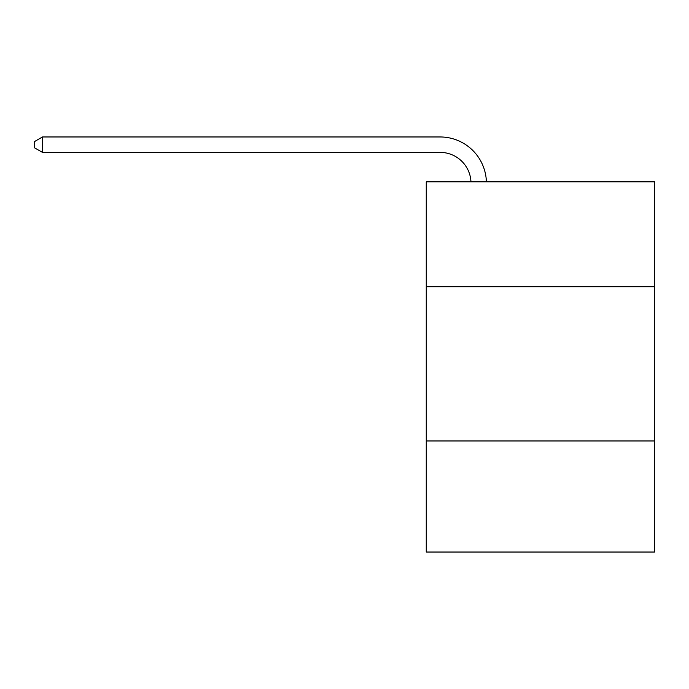 <?xml version="1.0" encoding="UTF-8"?>
<svg xmlns="http://www.w3.org/2000/svg" width="689" height="689" viewBox="0 0 689 689"><rect width="100%" height="100%" fill="white"/><g stroke="black" fill="none" stroke-linecap="round" stroke-linejoin="round"><path stroke-width="1.03" d="M654.55 286.719L654.55 181.827L426.258 181.827L426.258 286.719L654.55 286.719L654.55 552.035L426.258 552.035L426.258 286.719M654.55 440.969L426.258 440.969M470.957 181.827A30.85 30.85 0 0 0 440.133 152.39A30.85 30.85 0 0 1 470.957 181.827A30.85 30.85 0 0 0 440.133 152.39A30.85 30.85 0 0 1 470.957 181.827A30.85 30.85 0 0 0 440.133 152.39A30.85 30.85 0 0 1 470.957 181.827A30.85 30.85 0 0 0 440.133 152.39A30.85 30.85 0 0 1 470.957 181.827A30.85 30.85 0 0 0 440.133 152.39A30.85 30.85 0 0 1 470.957 181.827A30.85 30.85 0 0 0 440.133 152.39A30.85 30.85 0 0 1 470.957 181.827A30.85 30.85 0 0 0 440.133 152.39A30.85 30.85 0 0 1 470.957 181.827A30.85 30.85 0 0 0 440.133 152.39A30.85 30.85 0 0 1 470.957 181.827A30.85 30.85 0 0 0 440.133 152.39A30.85 30.85 0 0 1 470.957 181.827A30.85 30.85 0 0 0 440.133 152.39A30.85 30.85 0 0 1 470.957 181.827A30.85 30.85 0 0 0 440.133 152.39A30.85 30.85 0 0 1 470.957 181.827A30.85 30.85 0 0 0 440.133 152.39A30.85 30.85 0 0 1 470.957 181.827A30.85 30.85 0 0 0 440.133 152.39A30.85 30.85 0 0 1 470.957 181.827A30.85 30.85 0 0 0 440.133 152.39A30.85 30.85 0 0 1 470.957 181.827A30.85 30.85 0 0 0 440.133 152.39A30.85 30.85 0 0 1 470.957 181.827A30.85 30.85 0 0 0 440.133 152.39L42.468 152.39L34.45 147.765L34.45 141.598L42.468 136.965L440.133 136.965A46.275 46.275 0 0 1 486.391 181.827M42.468 136.965L440.133 136.965L42.468 136.965L440.133 136.965L42.468 136.965L440.133 136.965L42.468 136.965L440.133 136.965L42.468 136.965L440.133 136.965L42.468 136.965L440.133 136.965L42.468 136.965L440.133 136.965L42.468 136.965L440.133 136.965L42.468 136.965L440.133 136.965L42.468 136.965L440.133 136.965L42.468 136.965L440.133 136.965L42.468 136.965L440.133 136.965L42.468 136.965L440.133 136.965L42.468 136.965L440.133 136.965L42.468 136.965L440.133 136.965L42.468 136.965L42.468 152.39"/></g></svg>
